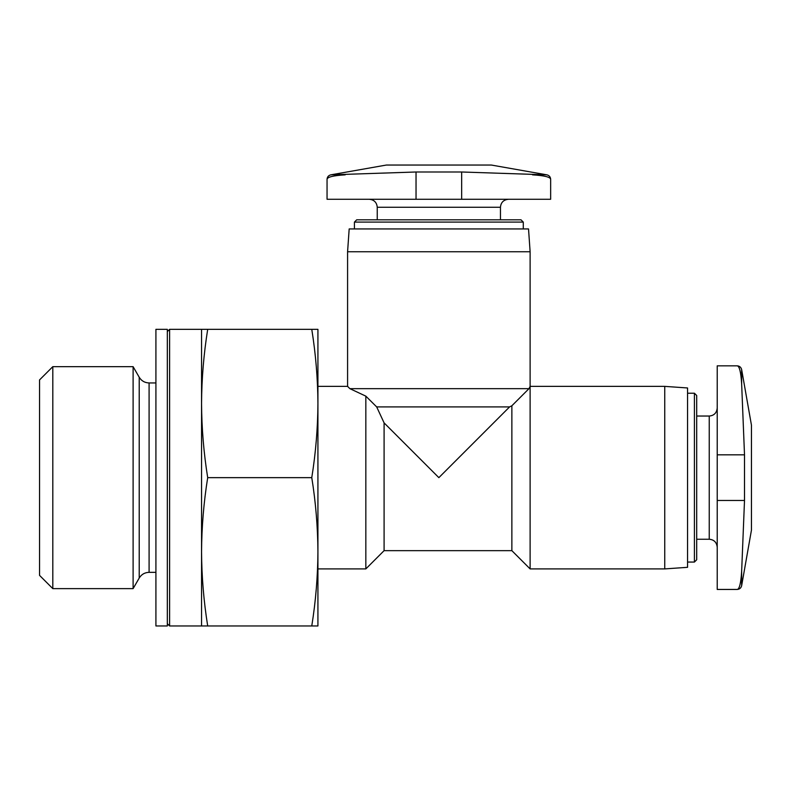 <?xml version="1.0" encoding="UTF-8"?>
<svg xmlns="http://www.w3.org/2000/svg" width="791" height="791" viewBox="0 0 791 791"><rect width="100%" height="100%" fill="white"/><g stroke="black" fill="none" stroke-linecap="round" stroke-linejoin="round"><path stroke-width="1.19" d="M345.212 174.841C333.298 175.553 327.237 177.055 327.049 179.339C327.217 176.927 328.483 175.434 330.816 174.841L416.036 171.993L461.667 171.993L546.888 174.841C549.231 175.434 550.487 176.927 550.655 179.339C550.496 177.065 544.445 175.572 532.491 174.841M317.923 403.489C317.784 428.208 315.738 452.927 311.773 477.645C315.738 502.364 317.784 527.083 317.923 551.802L317.923 329.333L311.773 329.333C315.738 354.052 317.784 378.77 317.923 403.489L317.923 386.374L347.585 386.374L347.585 251.756L530.118 251.756L530.118 386.374L528.991 388.658L511.866 405.773L528.991 388.658L349.869 388.658L365.838 396.143L349.869 388.658L347.585 386.374M317.923 625.958L317.923 551.802C317.784 576.52 315.738 601.239 311.773 625.958L317.923 625.958M376.674 406.91L384.09 422.878L376.674 406.91L365.838 396.143L376.674 406.91L509.582 406.91L511.866 405.773L511.866 550.655L530.118 568.907L530.118 386.374L664.747 386.374L664.747 568.907L530.118 568.907M511.866 550.655L384.09 550.655L384.09 422.878L438.857 477.645L509.582 406.91M717.219 500.456L717.219 589.443L737.163 589.443C739.427 589.265 740.92 583.204 741.651 571.28L744.509 500.456L744.509 454.825L741.651 384.001C740.92 372.077 739.427 366.025 737.163 365.838C739.427 365.996 740.93 372.057 741.651 384.001L741.651 369.605C741.068 367.271 739.565 366.006 737.163 365.838L717.219 365.838L717.219 500.456L744.509 500.456M694.409 393.216L694.409 562.065L696.693 559.781L696.693 395.5L694.409 393.216L687.557 393.216M664.747 568.907L687.557 567.315L687.557 387.966L664.747 386.374M347.585 251.756L349.177 228.935L528.526 228.935L530.118 251.756M354.427 228.935L354.427 222.093L523.276 222.093L523.276 228.935M354.427 222.093L356.711 219.809L520.992 219.809L523.276 222.093M377.248 219.809L377.248 207.262L500.456 207.262C500.891 202.447 503.551 199.787 508.445 199.273M369.259 199.273C374.113 199.747 376.773 202.407 377.248 207.262M550.655 179.339L550.655 199.273L327.049 199.273L327.049 179.339M330.816 174.841L386.374 165.042L491.33 165.042L546.888 174.841M741.651 571.28L741.651 585.676L751.45 530.118L751.45 425.163L741.651 369.605M384.09 550.655L365.838 568.907L317.923 568.907L317.923 551.792M365.838 568.907L365.838 396.143M311.773 625.958L207.697 625.958C203.742 601.239 201.685 576.52 201.557 551.802C201.685 527.083 203.742 502.364 207.697 477.645C203.742 452.927 201.685 428.208 201.557 403.489C201.685 378.77 203.742 354.052 207.697 329.333L169.61 329.333L169.61 625.958L167.326 623.674M201.557 329.333L201.557 625.958L207.697 625.958M311.773 477.645L207.697 477.645M311.773 329.333L207.697 329.333M39.55 575.373L39.55 379.917L52.809 366.658L52.809 588.623L39.55 575.373M133.106 366.658L139.216 377.248L139.216 578.043L133.106 588.623L133.106 366.658L52.809 366.658M155.916 625.958L155.916 329.333L167.326 329.333L167.326 625.958L155.916 625.958M717.219 547.234C716.705 542.339 714.046 539.68 709.24 539.244L709.24 416.036C714.046 415.611 716.705 412.942 717.219 408.047M717.219 454.825L744.509 454.825M139.216 578.043C141.49 574.375 144.783 572.476 149.094 572.338L149.094 382.953C144.783 382.804 141.49 380.906 139.216 377.248M416.036 199.273L416.036 171.993M461.667 199.273L461.667 171.993M709.24 416.036L696.693 416.036M709.24 539.244L696.693 539.244M694.409 562.065L687.557 562.065M500.456 219.809L500.456 207.262M741.651 585.676C741.068 588.02 739.565 589.275 737.163 589.443M133.106 588.623L52.809 588.623M155.916 382.953L149.094 382.953M155.916 572.338L149.094 572.338M167.326 331.607L169.61 329.333M201.557 625.958L169.61 625.958"/></g></svg>
